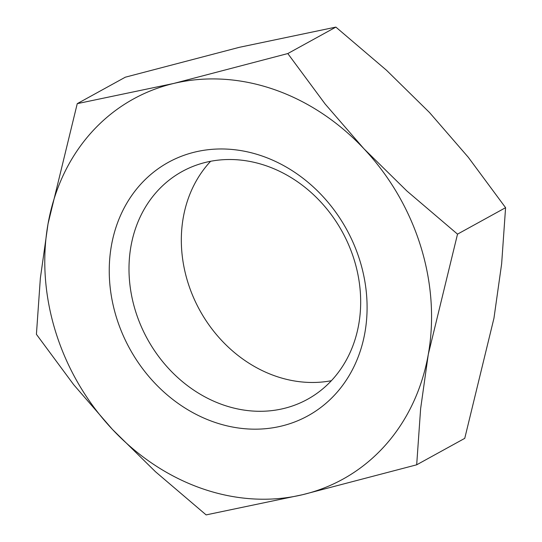 <?xml version="1.0" encoding="UTF-8"?>
<svg xmlns="http://www.w3.org/2000/svg" width="542" height="542" viewBox="0 0 542 542"><rect width="100%" height="100%" fill="white"/><g stroke="black" fill="none" stroke-linecap="round" stroke-linejoin="round"><path stroke-width="0.81" d="M354.062 259.422A130.005 111.198 61.2 0 1 307.524 399.291A130.005 111.198 61.2 0 1 135.608 311.393A130.005 111.198 61.2 0 1 182.139 171.516A130.005 111.198 61.2 0 1 354.062 259.422M359.732 260.153A144.687 123.759 61.2 0 1 281.129 426.154A144.687 123.759 61.2 0 1 116.605 317.991A144.687 123.759 61.2 0 1 195.208 151.99A144.687 123.759 61.2 0 1 359.732 260.153M331.386 380.701A130.005 111.198 61.2 0 1 187.938 282.578A130.005 111.198 61.2 0 1 210.614 161.299M77.249 103.651L48.035 223.826L40.359 278.202L36.416 334.319L73.753 384.773L112.472 429.454A217.03 185.642 61.2 0 1 55.826 332.456A217.03 185.642 61.2 0 1 48.035 223.826A217.03 185.642 61.2 0 1 173.731 83.448A217.03 185.642 61.2 0 1 363.865 148.691A217.03 185.642 61.2 0 1 420.511 245.689A217.03 185.642 61.2 0 1 428.302 354.312L457.523 234.137L406.9 190.994L363.865 148.691L325.146 104.01L287.802 53.556L173.731 83.448L77.249 103.651L125.317 77.194L239.395 47.303L335.871 27.1L386.487 70.243L429.528 112.546L468.247 157.227L505.584 207.681L501.641 263.798L493.965 318.174L464.751 438.349L416.683 464.806L420.626 408.688L428.302 354.312A217.03 185.642 61.2 0 1 302.605 494.697A217.03 185.642 61.2 0 1 112.472 429.454L155.513 471.757L206.129 514.9L302.605 494.697L416.683 464.806M457.523 234.137L505.584 207.681M287.802 53.556L335.871 27.1"/></g></svg>
